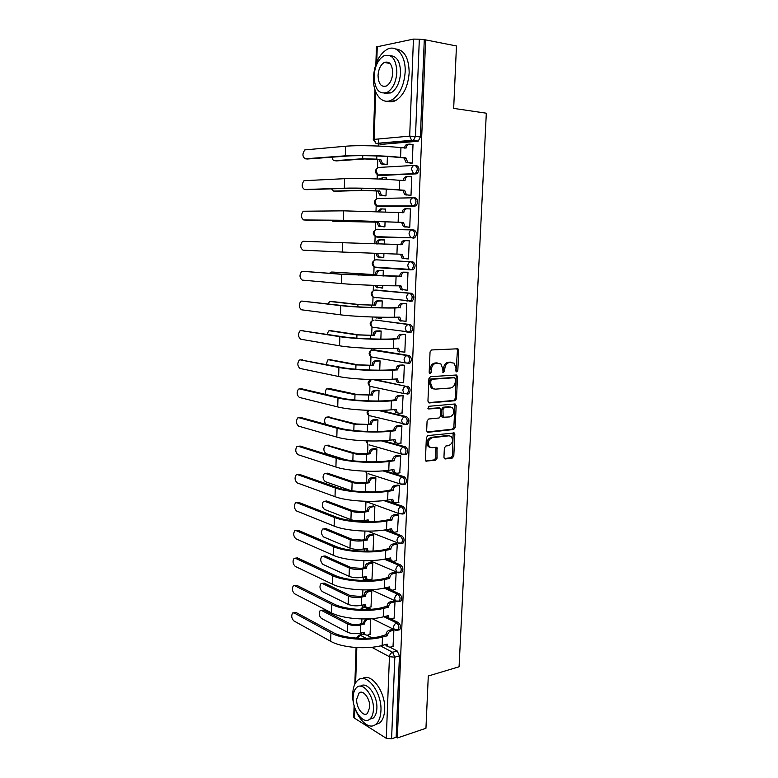 <?xml version="1.0" encoding="UTF-8"?>
<svg xmlns="http://www.w3.org/2000/svg" width="778" height="778" viewBox="0 0 778 778"><rect width="100%" height="100%" fill="white"/><g stroke="black" fill="none" stroke-linecap="round" stroke-linejoin="round"><path stroke-width="1.17" d="M456.774 371.933L457.814 370.561L458.757 350.625L457.435 348.807L431.605 349.954L430.049 351.948L429.174 372.341L430.146 373.615L431.226 372.215L431.343 369.589C431.79 365.854 433.424 363.725 436.264 363.2L440.912 363.939L442.77 368.898L443.052 372.584L444.656 371.378L444.783 368.782C445.22 365.086 446.835 362.986 449.616 362.47L454.128 363.161L455.976 368.111L455.85 370.688L456.774 371.933M456.015 371.476L457.454 350.421L456.832 348.826M429.378 373.177L430.059 369.356L431.343 369.589M442.838 372.322L443.489 368.558L444.783 368.782M364.96 606.5L363.676 606.908M367.07 579.24L364.726 579.289M367.663 551.223L366.477 551.223M408.693 363.414L409.928 363.132C412.048 360.039 411.747 357.501 409.004 355.517L374.101 349.828M409.928 332.507L411.105 332.235C413.312 329.065 413.03 326.507 410.239 324.543L375.307 320.079M409.821 301.349L412.291 301.057C414.586 297.818 414.314 295.232 411.494 293.306L376.533 290.077M389.049 62.668L388.611 63.203M443.946 457.308L444.423 458.689L445.269 458.962L452.329 458.038L453.807 456.025L454.819 434.406L454.323 432.986L427.91 435.573L426.373 437.615L425.43 459.72L425.906 461.101L435.563 460.236L437.071 458.203L437.003 447.447L431.809 447.69L429.475 446.912C427.248 442.789 428.172 439.716 432.247 437.703L449.091 435.787L451.279 436.507C453.506 440.552 452.621 443.596 448.634 445.648L445.862 445.989L444.364 448.002L443.946 457.308M425.624 39.892L456.462 45.97L453.671 108.395L486.318 113.199L459.078 666.775L428.289 675.994L425.955 728.266L397.344 737.982L425.624 39.892L419.332 39.182L415.491 136.267L413.439 140.487L412.69 140.721L375.959 143.385M455.004 400.728L456.491 398.754L457.522 376.776L456.209 375.006L430.448 376.688L428.902 378.701L427.939 401.176L429.32 402.946L455.004 400.728L453.73 400.466L455.208 398.492L456.239 376.542L455.684 375.035M456.171 405.708L455.14 427.511L453.662 429.505L428.056 432.286L427.19 432.004L426.675 430.565L427.083 421.044L428.62 419.011L439.152 417.981L440.659 415.967L440.416 408.226L428.62 408.946L428.036 408.751L428.736 406.301L454.858 403.986L456.171 405.708L454.887 405.435L453.866 427.2L455.14 427.511M367.012 635.256L371.991 637.853M385.081 644.68L385.878 645.098M389.982 647.228L397.198 650.991L392.589 652.256L394.825 657.157L391.597 738.799L386.277 738.312L354.437 718.123L353.718 717.131L354.116 705.529M378.497 138.98L378.332 143.677M378.322 143.92L378.244 146.04M377.787 159.509L377.486 167.97M377.262 174.661L377.106 178.95M376.698 190.931L376.416 199.032M376.182 205.664L375.978 211.567M375.618 222.09L375.346 229.821M375.122 236.395L374.86 243.903M374.539 253.375L374.296 260.348M374.062 266.883L373.8 274.605M373.43 285.332L373.246 290.622M373.022 297.108L372.75 305.054M372.331 317.006L372.205 320.633M371.981 327.091L371.699 335.24M371.242 348.398L371.174 350.382M370.95 356.82L370.668 365.174M369.939 386.296L369.638 394.854M370.046 415.812L368.898 415.53L368.616 424.292M367.916 444.578L367.605 453.477M366.924 473.355L366.603 482.428M365.932 501.907L365.611 511.136M365.29 520.365L365.252 521.649M364.921 531.092L364.629 539.601M364.308 548.85L364.23 551.194M363.9 560.627L363.657 567.843M363.336 577.101L363.238 579.688M362.888 589.909L362.684 595.851M362.363 605.119L362.285 607.307M361.887 618.948L361.721 623.635M361.4 632.913L361.342 634.634M397.344 737.982L396.158 737.243L391.597 738.799M417.572 141.295L381.901 144.319L376.017 143.405L411.591 140.322L418.321 141.061L411.591 140.322L409.685 136.121L413.449 39.104L419.332 39.182M375.852 64.38L376.435 46.923L413.449 39.104M385.295 164.596L387.123 164.605L387.415 156.504M410.346 163.098L412.282 163.108L413.011 144.387L412.35 144.436M409.082 195.249L411.008 195.327L411.737 176.771L410.833 176.81M386.588 179.407L386.647 177.87L385.752 177.909M384.186 195.803L385.995 195.881L386.238 189.18M407.837 227.127L409.753 227.264L410.473 208.874L408.897 208.883M385.421 211.966L385.528 209.029L383.972 209.039M383.077 226.748L384.886 226.875L385.071 221.574M409.228 240.694L407.312 240.626L409.218 240.703L408.508 258.918L406.602 258.821L408.508 258.87M384.42 239.916L382.611 239.857L384.41 239.925L384.264 244.243M381.988 257.469L383.778 257.567M381.979 257.518L383.778 257.615L383.924 253.706M405.999 290.184L407.273 290.301L407.983 272.232L406.077 272.203M383.116 276.151L383.311 270.54L381.521 270.52M381.434 287.977L382.688 288.093L382.776 285.604M405.25 321.304L406.048 321.402L406.748 303.488L404.861 303.41M381.979 307.767L382.222 300.911L380.442 300.823M403.763 300.58L405.756 300.571M380.821 318.212L381.599 318.309L381.638 317.229M404.239 352.142L404.832 352.24L405.533 334.482L403.646 334.336M380.85 339.111L381.142 331.02L379.363 330.883M403.14 382.718L403.626 382.815L404.327 365.213L402.45 364.999M379.732 370.182L380.072 360.875L378.303 360.681M402.022 413.021L403.121 395.671L401.263 395.399M378.633 400.981L379.012 390.478L377.252 390.235M400.884 443.071L401.934 425.867L400.077 425.547M377.534 431.508L377.952 419.848L376.202 419.536M399.746 472.868L400.758 455.811L398.91 455.431M376.445 461.782L376.912 448.964L375.171 448.605M398.608 502.403L399.591 485.501L397.752 485.054M375.366 491.784L375.871 477.838L374.14 477.429M397.48 531.695L398.433 514.929L396.605 514.443M374.306 521.542L374.84 506.478L373.119 506.011M396.352 560.734L397.276 544.123L395.467 543.569M373.022 551.048L373.819 534.885L372.108 534.369M395.234 589.53L396.138 573.065L394.339 572.462M371.981 579.095L372.808 563.058L371.106 562.484M394.125 618.092L395.01 601.764L393.221 601.112M370.999 606.908L371.806 590.998L370.114 590.385M393.016 646.411L393.892 630.219L392.102 629.519M367.712 607.657L371.067 609.291M385.509 616.312L387.201 617.139M390.809 618.889L398.336 622.556L396.692 622.974C399.085 625.211 399.522 627.613 398.025 630.17L396.819 630.443M368.257 579.775L369.686 580.417M385.82 587.711L390.274 589.724M391.46 590.259L399.474 593.886L397.83 594.266C400.252 596.473 400.689 598.885 399.133 601.501L397.859 601.764M385.995 558.867L400.631 564.964L398.988 565.314C401.438 567.502 401.866 569.924 400.242 572.589L398.9 572.832M385.956 529.76L401.798 535.809L400.145 536.12C402.644 538.269 403.043 540.71 401.36 543.433L399.95 543.657M385.616 500.38L402.975 506.4L401.312 506.673C403.85 508.802 404.239 511.253 402.489 514.025L399.007 513.587L398.142 510.961C398.414 508.627 399.474 507.198 401.312 506.673L383.846 500.604M384.799 470.719L404.161 476.739C406.729 478.84 407.108 481.3 405.289 484.13L403.811 484.354M383.243 440.737L405.357 446.825C407.973 448.896 408.333 451.376 406.437 454.274L404.871 454.469M367.741 410.317C366.584 412.359 366.963 414.091 368.898 415.53L405.921 424.321L404.579 424.574L402.732 423.942L401.672 420.995C401.954 418.613 403.023 417.222 404.881 416.804C407.536 418.856 407.886 421.355 405.921 424.321L407.594 424.146C409.559 421.19 409.218 418.69 406.563 416.648L404.881 416.804L378.312 410.444M380.442 410.405L406.563 416.648M375.278 379.615L406.097 386.335C408.79 388.348 409.121 390.877 407.079 393.901L403.996 393.551L402.868 390.488C403.15 388.086 404.229 386.705 406.097 386.335L372.886 379.576M375.949 259.803L411.047 261.748C413.915 263.654 414.159 266.271 411.776 269.587L409.238 269.334L407.769 265.745C408.061 263.275 409.15 261.943 411.047 261.748L376.173 259.794C374.306 259.988 373.236 261.262 372.973 263.625L374.432 267.068L375.9 267.583L374.85 267.097M413.692 238.175L410.589 237.591L409.024 233.867C409.316 231.387 410.414 230.064 412.311 229.909L414.022 229.996C416.94 231.863 417.164 234.499 414.684 237.903L375.881 236.638M413.886 197.806L415.306 197.913C418.272 199.761 418.467 202.426 415.89 205.907L379.722 206.491L376.931 205.927M416.6 165.549C419.614 167.367 419.78 170.061 417.096 173.62L380.812 175.536L378.001 174.972M408.012 301.018L406.32 300.843M413.04 173.786L413.06 173.299M387.765 146.546L387.123 146.497M370.017 634.488L370.814 618.724L367.605 619.502C365.816 620.154 364.785 621.573 364.532 623.771L360.661 624.997C355.74 625.94 351.364 625.6 347.533 623.956L321.625 610.487L320.147 610.574C318.591 613.297 319.009 615.904 321.402 618.403L347.27 632.125C351.092 633.788 355.468 634.138 360.379 633.166L364.23 632.193L364.882 634.615L367.051 635.247L370.25 634.43M398.54 630.034L399.659 629.752C401.166 627.194 400.719 624.792 398.336 622.556M399.581 601.394L400.777 601.112C402.333 598.506 401.905 596.094 399.474 593.886M400.631 572.501L401.895 572.229C403.51 569.574 403.092 567.152 400.631 564.964M401.681 543.365L403.023 543.112C404.706 540.399 404.297 537.958 401.798 535.809M402.741 513.986L404.152 513.752C405.902 510.971 405.513 508.53 402.975 506.4M406.252 424.409L407.594 424.146M407.468 394.038L408.761 393.775C410.803 390.751 410.473 388.232 407.779 386.209M375.764 297.507L376.523 297.789M410.881 269.869L413.478 269.616C415.87 266.3 415.627 263.693 412.748 261.787M376.62 267.214L377.573 267.613M359.708 635.043L363.608 633.953M396.158 737.243L399.445 655.873L397.198 650.991M424.273 40.155L420.373 136.86L418.321 141.061M381.346 144.261L381.901 144.319M443.489 368.558C443.937 364.872 445.551 362.772 448.322 362.247L450.452 362.13M430.059 369.356C430.506 365.631 432.15 363.511 434.98 362.986L437.148 362.869M428.454 402.634L453.73 400.466M455.47 378.974L454.546 377.729L431.936 379.256L430.856 380.656L430.74 383.428L432.519 388.271L435.126 389.165L450.559 387.998C453.311 387.425 454.906 385.324 455.344 381.677L455.47 378.974M453.613 377.554L454.546 377.729M433.56 388.912L431.245 388.018L429.466 383.175L429.582 380.413L430.662 379.012L453.263 377.495M427.122 431.936L452.388 429.193L453.866 427.2M438.957 407.808L427.91 408.615M449.888 416.92C453.944 414.888 454.799 411.805 452.465 407.682L450.355 406.972L444.452 407.516L442.945 409.51L443.178 417.232L449.888 416.92M442.983 417.183L441.904 416.94L441.389 415.481L441.671 409.228L443.168 407.234L449.071 406.7M454.887 405.435L454.41 404.025M430.108 447.369L428.211 446.582C425.994 442.449 426.918 439.385 430.983 437.372L447.817 435.476M425.809 461.004L434.309 459.886L435.816 457.853L435.826 447.204M444.316 458.573L451.065 457.688L452.533 455.684L453.136 432.762M332.118 157.175C332.391 159.441 333.188 160.608 334.521 160.686L336.077 160.842M387.201 146.507L383.418 146.283M386.053 164.673L381.016 163.886L379.197 159.957L380.782 159.548L376.717 159.14L362.665 158.751L334.521 160.686M380.782 159.548L382.591 163.788L387.123 164.528M336.543 160.89L364.717 158.955L379.207 159.646M413.011 144.513L409.588 144.124C407.662 144.154 406.563 145.428 406.272 147.946L400.942 147.674C384.76 145.807 357.54 145.107 345.578 146.235L304.83 149.901C302.195 153.762 302.341 156.718 305.248 158.8L306.892 158.955M411.115 163.176L406.019 162.359L404.2 158.304L405.883 157.876L400.573 157.331C384.42 155.59 357.228 154.861 345.286 155.833L305.248 158.8M307.339 159.004L347.426 156.047C358.59 155.153 383.846 155.824 398.9 157.438L404.21 157.992M406.272 147.946L404.599 148.083C404.881 145.564 405.98 144.29 407.896 144.261L408.664 144.202M405.883 157.876L407.701 162.262L408.858 162.68L407.186 162.777M412.282 163.02L408.858 162.68M331.496 188.85L333.645 191.087L335.367 191.213M386.637 177.987L383.272 177.695L380.714 179.105M385.343 195.891L379.81 195.132L378.098 191.349L379.683 190.999L361.634 190.26L333.645 191.087M379.683 190.999L381.376 195.093L386.005 195.793M335.668 191.242L363.686 190.416L378.108 191.048M379.226 179.037L382.64 177.724M331.253 220.271L334.676 221.331M385.518 209.136L382.163 208.922L379.061 211.694M384.886 226.836L378.614 226.116L377.019 222.469L378.594 222.187L332.78 221.234M378.594 222.187L380.179 226.135L384.886 226.787M334.793 221.341L377.029 222.168M377.515 211.635L380.598 208.932L381.823 208.922M411.737 176.888L408.324 176.587C406.408 176.664 405.309 177.958 405.017 180.457L399.707 180.311C383.593 178.882 356.499 178.084 344.596 178.677L304.004 180.7C301.456 184.464 301.621 187.401 304.499 189.511L306.289 189.638M403.344 180.622L403.344 180.525C403.636 178.026 404.735 176.742 406.651 176.664L407.691 176.616M410.269 195.346L404.667 194.558L402.955 190.649L404.638 190.299L399.347 189.881C383.243 188.577 356.188 187.751 344.314 188.198L304.499 189.511M306.581 189.667L346.443 188.354C357.54 187.945 382.679 188.714 397.684 189.929L402.975 190.347M404.638 190.299L406.34 194.519L407.604 194.977L405.941 195.015M411.008 195.239L407.604 194.977M410.473 208.981L407.069 208.767C405.163 208.893 404.064 210.196 403.782 212.676L343.633 210.838L303.187 211.237C300.726 214.913 300.911 217.821 303.741 219.96L305.705 220.057M402.109 212.88L402.119 212.676C402.401 210.196 403.5 208.903 405.406 208.776L406.729 208.767M409.753 227.225L403.335 226.476L401.73 222.722L403.403 222.43L343.351 220.271L303.741 219.96M305.822 220.067L345.471 220.388L401.749 222.411M403.403 222.43L404.998 226.495L406.359 226.991L404.706 226.972M409.753 227.166L406.359 226.991M373.45 77.46C372.633 93.584 382.086 105.477 391.849 99.876C399.629 94.897 404.064 85.648 405.153 72.14C406.048 55.763 396.459 44.093 387.016 49.393C378.964 54.499 374.432 63.854 373.45 77.46M387.483 101.208C390.167 102.2 392.948 101.957 395.827 100.469C403.626 95.5 408.071 86.28 409.17 72.821C408.907 57.825 404.336 49.86 395.467 48.926M390.245 55.715C396.887 56.016 400.33 61.754 400.563 72.908C399.795 82.643 396.595 89.314 390.964 92.913L384.556 93.253M374.072 76.137C374.695 89.382 379.09 94.79 387.279 92.349C392.9 88.741 396.09 82.05 396.858 72.286C396.226 58.992 391.869 53.536 383.797 55.899C378.03 59.585 374.792 66.325 374.072 76.137M392.715 72.986C392.306 64.428 389.496 60.908 384.283 62.444C380.588 64.807 378.507 69.154 378.04 75.466C378.439 84.014 381.269 87.496 386.53 85.94C390.167 83.596 392.229 79.278 392.715 72.986M352.726 693.811C351.53 711.802 367.051 732.633 376.017 724.124C378.983 721.469 380.627 717.053 380.938 710.868C382.154 692.294 366.312 672.007 357.773 680.303C354.69 682.996 353.008 687.489 352.726 693.811M375.2 724.736L379.732 722.918C382.718 720.272 384.361 715.857 384.672 709.692C385.82 692.012 371.213 672.143 362.402 678.581M360.486 686.186C366.769 680.828 377.719 695.376 376.873 708.398C376.649 712.872 375.463 716.061 373.314 717.977L369.618 719.271M353.144 697.146C352.288 710.188 363.482 725.174 369.871 719.067C372.02 717.151 373.207 713.961 373.421 709.478C374.286 696.135 362.927 681.431 356.752 687.421C354.554 689.357 353.348 692.595 353.144 697.146M369.745 707.241C370.299 698.673 362.995 689.162 358.998 693.042L356.674 699.286C356.12 707.727 363.355 717.355 367.449 713.436L369.745 707.241M376.27 243.952L376.28 243.66C376.552 241.268 377.631 239.994 379.508 239.828L381.064 239.877C379.187 240.042 378.108 241.326 377.836 243.718L377.826 244.01M384.41 240.013L381.064 239.877M377.495 253.482L378.993 256.915L383.787 257.508M380.316 257.421L377.447 256.828L375.939 253.424M333.159 272.096L376.746 274.741L331.331 272.067L329.502 273.243M375.2 274.624L375.21 274.333C375.482 271.96 376.552 270.676 378.429 270.472L379.975 270.579C378.108 270.783 377.029 272.076 376.766 274.449L376.746 274.741M383.311 270.627L379.975 270.579M376.571 285.438L377.826 287.432L382.688 287.986M377.816 287.831L376.28 287.286L375.054 285.38M383.311 270.55L378.429 270.472M332.128 301.533L359.942 304.636L375.686 305.209L357.919 304.655L330.485 301.543L329.483 301.786L328.121 303.897M374.15 305.044L374.16 304.752C374.422 302.389 375.492 301.096 377.359 300.843L378.896 301.008C377.029 301.261 375.969 302.564 375.696 304.918L375.686 305.209M382.222 300.989L378.896 301.008M376.124 317.113L378.283 318.26L381.599 318.192M376.746 318.066L374.714 317.074M406.758 300.668L404.755 300.687M381.424 300.823L377.359 300.843M303.216 241.277L302.379 241.52C299.997 245.109 300.201 247.988 303.002 250.156L342.388 252.062L342.67 242.717L303.216 241.277M400.884 244.856L400.903 244.545C401.185 242.084 402.275 240.772 404.171 240.606L405.834 240.655C403.928 240.83 402.839 242.143 402.547 244.613L342.67 242.717M404.998 258.714L402.022 258.111L400.534 254.231M409.218 240.791L405.834 240.655M408.508 258.811L403.665 258.199L402.177 254.28L342.388 252.062M302.477 271.298L301.582 271.541C299.277 275.052 299.511 277.902 302.263 280.099L341.435 283.581L341.717 274.313L302.477 271.298L343.827 274.342L399.688 276.141C399.98 273.7 401.059 272.368 402.955 272.154L407.983 272.232M399.678 276.443L341.717 274.313M407.973 272.319L404.599 272.271C402.703 272.485 401.613 273.817 401.331 276.258L401.322 276.569M402.265 290.029L400.719 289.484L399.318 285.837M407.273 290.184L402.362 289.63L400.962 285.847L395.73 285.818C379.79 285.759 353.115 284.651 341.435 283.581M301.747 301.067L300.785 301.31C298.567 304.743 298.81 307.573 301.533 309.8L340.501 314.818L340.774 305.637L301.747 301.067L342.874 305.618C353.737 306.94 378.448 308.02 393.26 307.816L398.492 307.456C398.774 305.034 399.863 303.692 401.749 303.43L405.863 303.401M398.482 307.757L394.893 308C378.993 308.224 352.405 307.057 340.774 305.637M406.748 303.576L403.383 303.605C401.497 303.867 400.407 305.209 400.125 307.641L400.116 307.942M401.059 321.158L399.435 320.575L398.122 317.171M406.048 321.285L401.069 320.779L399.766 317.142L394.543 317.229C378.662 317.58 352.103 316.383 340.501 314.818M331.117 330.738L358.95 334.851L374.626 335.425L356.937 334.91L329.648 330.776L328.588 331.02L327.071 334.297M373.1 335.201L373.109 334.91C373.372 332.566 374.432 331.253 376.289 330.971L377.826 331.185C375.969 331.477 374.908 332.789 374.636 335.133L374.626 335.425M381.142 331.088L377.826 331.185M380.053 330.864L376.289 330.971M301.018 330.592L300.007 330.825C297.857 334.19 298.13 336.991 300.804 339.247L339.568 345.792L339.84 336.689L301.018 330.592L341.931 336.621C352.735 338.391 377.33 339.548 392.093 338.975L397.305 338.498C397.587 336.086 398.667 334.735 400.544 334.433L404.346 334.316M302.574 330.553L303.07 330.533M397.295 338.8L393.717 339.218C377.875 339.84 351.403 338.586 339.84 336.689M405.533 334.559L402.177 334.666C400.291 334.968 399.211 336.329 398.929 338.741L398.92 339.043M399.873 352.006L398.171 351.403L396.936 348.223M404.842 352.123L399.785 351.666L398.569 348.155L393.367 348.379C377.544 349.108 351.111 347.834 339.568 345.792M330.125 359.708L357.968 364.804L373.576 365.378L355.954 364.911L328.812 359.776L327.703 360.01L326.264 364.464M372.059 365.096L372.069 364.814C372.331 362.49 373.391 361.157 375.239 360.836L376.766 361.109C374.918 361.439 373.858 362.762 373.586 365.096L373.576 365.378M380.072 360.943L376.766 361.109M378.837 360.652L375.239 360.836M300.298 359.874L299.229 360.107C297.157 363.384 297.439 366.175 300.084 368.461L338.644 376.494L338.916 367.469L300.298 359.874L340.997 367.352C351.744 369.56 376.221 370.805 390.935 369.871L396.128 369.278C396.41 366.876 397.49 365.514 399.357 365.174L402.994 364.97M301.689 359.806L302.341 359.776M396.119 369.569L397.733 369.871L392.55 370.172C376.756 371.184 350.411 369.842 338.916 367.469M404.317 365.281L400.971 365.466C399.104 365.806 398.025 367.177 397.743 369.569L397.733 369.871M398.686 382.591L396.916 381.969L395.759 379.012M403.636 382.688L398.531 382.299L397.383 378.905L392.2 379.246C376.435 380.374 350.119 379.003 338.644 376.494M329.133 388.455L356.995 394.514L372.536 395.088L354.992 394.66L326.828 388.767C325.496 389.973 325.126 391.869 325.71 394.446M371.028 394.747L371.038 394.465C371.3 392.151 372.351 390.819 374.199 390.459L375.716 390.78C373.868 391.149 372.818 392.491 372.545 394.806L372.536 395.088M379.003 390.546L375.716 390.78M377.7 390.196L374.199 390.459M299.579 388.912L298.47 389.136C296.467 392.345 296.768 395.117 299.374 397.432L337.72 406.923L337.992 397.976L299.579 388.912L301.611 388.776L340.074 397.821C350.752 400.466 375.122 401.788 389.788 400.495L394.961 399.785C395.243 397.402 396.313 396.021 398.18 395.642L401.72 395.37M300.814 388.825L301.611 388.776M394.952 400.077L396.556 400.427L391.392 400.855C375.657 402.245 349.429 400.816 337.992 397.976M403.121 395.73L399.785 395.992C397.918 396.372 396.848 397.752 396.566 400.135L396.556 400.427M397.509 412.914L395.681 412.282L394.602 409.539M402.44 412.982L399.114 413.293L397.286 412.661L396.216 409.393L391.052 409.85C375.327 411.348 349.137 409.899 337.72 406.923M328.16 416.979L356.023 423.971L371.505 424.545L354.029 424.166L327.168 417.066L325.963 417.29C324.338 419.099 324.212 421.433 325.554 424.302M369.997 424.156L370.007 423.874C370.27 421.579 371.32 420.227 373.168 419.828L374.675 420.208C372.837 420.616 371.777 421.958 371.514 424.263L371.505 424.545M377.952 419.896L374.675 420.208M376.591 419.498L373.168 419.828M298.869 417.718L297.711 417.932C295.776 421.073 296.097 423.816 298.664 426.159L336.816 437.1L337.078 428.231L298.869 417.718L300.901 417.533L339.15 428.026C349.779 431.09 374.033 432.49 388.65 430.856L393.814 430.03C394.086 427.667 395.156 426.276 397.013 425.858L400.485 425.508M299.958 417.621L300.901 417.533M393.794 430.322L395.389 430.73L390.245 431.275C374.558 433.035 348.456 431.527 337.078 428.231M401.934 425.926L398.608 426.256C396.751 426.684 395.681 428.075 395.409 430.438L395.389 430.73M396.303 442.983L394.456 442.332L393.444 439.794M401.263 443.032L397.947 443.411L396.051 442.77L395.049 439.619L389.904 440.192C374.237 442.069 348.165 440.533 336.816 437.1M327.198 445.279L355.069 453.185L365.047 453.788L368.986 453.311L370.484 453.759L366.545 454.226C361.517 454.683 357.034 454.41 353.076 453.418L326.361 445.366L325.107 445.57C323.181 448.634 323.522 451.328 326.118 453.671L345.374 459.681M368.986 453.311L368.996 453.029C369.258 450.754 370.309 449.392 372.137 448.955L373.635 449.392C371.806 449.83 370.756 451.191 370.493 453.477L370.484 453.759M376.902 449.003L373.635 449.392M375.521 448.566L372.137 448.955M298.169 446.28L296.963 446.484C295.095 449.558 295.426 452.29 297.964 454.663L335.911 467.024L336.174 458.223L298.169 446.28L300.191 446.066L338.245 457.979C348.807 461.461 372.954 462.939 387.522 460.955L392.666 460.012C392.939 457.668 393.999 456.268 395.856 455.811L399.27 455.383M299.112 446.183L300.191 446.066M392.657 460.304L394.242 460.771L389.107 461.432C373.479 463.562 347.484 461.967 336.174 458.223M400.758 455.85L397.441 456.268C395.594 456.725 394.524 458.135 394.251 460.488L394.242 460.771M395.039 472.8L393.25 472.129L392.306 469.795M400.087 472.82L396.78 473.277L394.835 472.625L393.901 469.581L388.767 470.272C373.158 472.509 347.202 470.894 335.911 467.024M326.254 473.345L327.509 473.189L354.116 482.156L364.055 482.788L367.975 482.234L369.472 482.72L365.543 483.284C360.535 483.819 356.061 483.537 352.133 482.438L325.554 473.442L324.261 473.637C322.403 476.632 322.753 479.306 325.321 481.679L351.141 490.694M367.975 482.234L367.984 481.952C368.247 479.686 369.297 478.314 371.116 477.848L372.613 478.324C370.785 478.801 369.745 480.182 369.482 482.448L369.472 482.72M375.871 477.877L372.613 478.324M368.597 491.307L365.106 491.822M374.461 477.381L371.116 477.848M297.468 474.619L296.224 474.804C294.415 477.818 294.765 480.532 297.264 482.934L335.017 496.685L335.279 487.962L297.468 474.619L299.481 474.366L337.341 487.67C347.844 491.56 371.884 493.116 386.403 490.801L391.529 489.751C391.801 487.417 392.861 486.007 394.709 485.501L398.083 485.015M298.275 474.522L299.481 474.366M391.519 490.033L393.094 490.558L387.979 491.326C372.399 493.826 346.531 492.153 335.279 487.962M399.591 485.53L396.284 486.017C394.436 486.522 393.376 487.932 393.104 490.266L393.094 490.558M393.785 502.364L392.063 501.684L391.178 499.534M398.92 502.355L395.632 502.88L393.639 502.228L392.754 499.291L387.648 500.089C372.088 502.695 346.249 501.003 335.017 496.685M324.708 501.275L326.702 500.993L353.173 510.893L363.073 511.545L366.983 510.913L368.461 511.457L364.551 512.089C359.562 512.721 355.108 512.42 351.199 511.204L324.757 501.285L323.415 501.46C321.625 504.397 321.995 507.061 324.523 509.454L350.927 519.646C354.826 520.89 359.271 521.192 364.26 520.54L368.169 519.879L368.393 521.688M366.983 510.913L366.992 510.631C367.255 508.384 368.286 507.003 370.114 506.497L371.592 507.032C369.774 507.538 368.733 508.929 368.471 511.175L368.461 511.457M374.84 506.507L371.592 507.032M367.197 521.678L366.691 520.132M373.421 505.963L370.114 506.497M296.778 502.724L295.484 502.899C293.744 505.846 294.113 508.54 296.574 510.971L334.132 526.093L334.394 517.448L296.778 502.724L298.781 502.432L336.446 517.117C346.891 521.406 370.824 523.03 385.295 520.385L390.4 519.227C390.673 516.913 391.723 515.493 393.571 514.948L396.906 514.384M296.729 502.714L298.781 502.432M390.391 519.51L391.956 520.083L386.861 520.968C371.339 523.818 345.578 522.067 334.394 517.448M398.424 514.958L395.136 515.522C393.298 516.057 392.238 517.487 391.966 519.801L391.956 520.083M392.55 531.675L390.887 530.985L390.06 529.03M397.772 531.637L394.495 532.24L392.452 531.578L391.626 528.748L386.53 529.662C371.028 532.619 345.306 530.839 334.132 526.093M323.823 528.865L325.904 528.583L352.24 539.387L362.101 540.068L365.991 539.358L367.469 539.951L363.569 540.671C358.59 541.371 354.165 541.07 350.275 539.747L323.959 528.914L322.588 529.069C320.857 531.948 321.236 534.603 323.736 537.015L350.003 548.111C353.883 549.472 358.308 549.783 363.277 549.044L367.167 548.305L368.208 551.213M365.991 539.358L366 539.086C366.263 536.849 367.294 535.459 369.112 534.904L370.581 535.497C368.772 536.042 367.731 537.433 367.479 539.679L367.469 539.951M373.819 534.904L370.581 535.497M368.033 551.057L366.477 550.367L365.718 548.587M372.39 534.321L369.112 534.904M296.087 530.615L294.765 530.761C293.082 533.65 293.452 536.334 295.893 538.794L333.256 555.259L333.509 546.681L296.087 530.615L298.091 530.275L335.551 546.312C345.947 550.999 369.774 552.691 384.196 549.725L389.282 548.461C389.554 546.156 390.605 544.726 392.443 544.153L395.749 543.521M295.951 530.557L298.091 530.275M389.272 548.743L390.828 549.365L385.752 550.357C370.279 553.557 344.635 551.728 333.509 546.681M397.276 544.143L393.999 544.765C392.17 545.349 391.11 546.788 390.838 549.083L390.828 549.365M391.324 560.744L389.72 560.043L388.961 558.264M396.624 560.675L393.357 561.346L391.276 560.695L390.498 557.952L385.421 558.974C369.968 562.28 344.362 560.432 333.256 555.259M322.938 556.231L325.107 555.959L351.316 567.648L361.128 568.358L365.008 567.57L366.477 568.212L362.587 569.01C357.637 569.797 353.222 569.477 349.351 568.047L323.181 556.319L321.771 556.455C320.098 559.275 320.487 561.91 322.948 564.361L349.079 576.342C352.949 577.811 357.355 578.132 362.305 577.315L366.185 576.498L366.915 579.085L369.015 579.727L372.234 579.036M365.008 567.57L365.018 567.298C365.281 565.071 366.312 563.671 368.12 563.087L369.589 563.729C367.78 564.313 366.739 565.713 366.487 567.94L366.477 568.212M372.808 563.077L369.589 563.729M366.953 579.124L365.456 578.424L364.746 576.799M371.369 562.436L368.12 563.087M295.407 558.273L294.045 558.4C292.421 561.23 292.81 563.894 295.212 566.384L332.381 584.181L332.644 575.671L295.407 558.273L297.4 557.894L334.676 575.253C345.014 580.339 368.733 582.1 383.107 578.813L388.173 577.441C388.446 575.156 389.496 573.717 391.324 573.104L394.602 572.404M295.183 558.186L297.4 557.894M388.164 577.723L389.71 578.404L384.653 579.503C369.229 583.043 343.711 581.137 332.644 575.671M396.138 573.075L392.871 573.775C391.042 574.388 389.992 575.837 389.729 578.122L389.71 578.404M332.381 584.181C343.429 589.763 368.928 591.688 384.332 588.042L389.389 586.913L390.118 589.568L388.562 588.868L387.862 587.254M388.562 588.868L392.238 590.21L395.496 589.471M322.073 583.393L324.329 583.111L350.392 595.676L360.165 596.415L364.036 595.549L365.495 596.24L361.624 597.115C356.684 597.981 352.288 597.65 348.437 596.113L322.403 583.51L320.954 583.626C319.34 586.398 319.748 589.014 322.17 591.494L348.165 604.35C352.016 605.916 356.402 606.247 361.342 605.362L365.203 604.457L365.893 606.957L368.033 607.599L371.242 606.85M364.036 595.549L364.046 595.277C364.299 593.069 365.329 591.659 367.128 591.047L368.597 591.727C366.788 592.34 365.757 593.76 365.504 595.967L365.495 596.24M371.806 591.008L368.597 591.727M364.435 606.247L365.893 606.957L364.435 606.247L363.783 604.788M370.357 590.327L367.128 591.047M294.736 585.708L293.335 585.815C291.769 588.596 292.168 591.241 294.531 593.76L331.516 612.85L331.768 604.418L294.736 585.708L296.719 585.299L333.801 603.961C344.08 609.427 367.702 611.265 382.017 607.657L387.074 606.188C387.347 603.923 388.387 602.464 390.206 601.812L393.474 601.044M294.415 585.591L296.719 585.299M387.065 606.461L388.611 607.19L383.564 608.396C368.198 612.276 342.777 610.302 331.768 604.418M395.01 601.773L391.752 602.532C389.934 603.183 388.883 604.642 388.621 606.918L388.611 607.19M388.932 618.16L387.425 617.45L386.783 616.001M394.368 618.033L391.12 618.831L388.971 618.199L388.28 615.641L383.243 616.866C367.887 620.854 342.505 618.85 331.516 612.85M321.207 610.331L323.541 610.049L349.478 623.479C352.327 624.695 355.565 624.948 359.212 624.248L363.073 623.304L365.641 618.948M363.073 623.304L364.522 624.044M364.843 634.566L363.433 633.856L362.84 632.553M294.065 612.928L292.635 613.006C291.118 615.738 291.526 618.374 293.86 620.912L330.66 641.296L330.913 632.932L294.065 612.928L296.039 612.481L332.935 632.436C343.166 638.271 366.671 640.177 380.948 636.268L385.985 634.692C386.248 632.436 387.298 630.968 389.107 630.287L392.355 629.46M293.666 612.772L296.039 612.481M385.976 634.965L387.512 635.743L382.475 637.046C367.167 641.266 341.863 639.215 330.913 632.932M393.892 630.219L390.644 631.055C388.825 631.736 387.784 633.214 387.522 635.47L387.512 635.743M387.765 646.508L386.296 645.789L385.713 644.505M393.26 646.353L390.021 647.218L387.833 646.596L387.191 644.116L382.163 645.448C366.866 649.766 341.591 647.695 330.66 641.296M456.53 370.338L457.814 370.561M429.942 371.981L431.226 372.215M443.372 371.155L444.656 371.378M360.428 609.485L362.645 607.151L364.065 607.044L368.947 609.427M365.407 606.723L364.065 607.044L361.4 609.514M362.198 580.466L365.028 579.386L367.449 580.485M366.652 579.046L363.229 580.485M370.95 386.53L369.978 386.326C367.245 383.69 367.547 381.453 370.882 379.625L371.048 379.538M371.884 357.024L371.067 356.878C368.237 354.214 368.529 351.957 371.962 350.11L407.322 355.595C410.055 357.588 410.366 360.126 408.236 363.229L405.28 362.898L404.083 359.708C404.365 357.296 405.445 355.925 407.322 355.595L409.004 355.517M374.695 349.799L373.032 349.876C371.184 350.178 370.134 351.491 369.861 353.815L371.067 356.878L405.28 362.898L409.928 363.132M375.735 320.069L408.547 324.582C411.329 326.546 411.62 329.113 409.413 332.284L406.583 331.973L405.299 328.656C405.581 326.235 406.67 324.873 408.547 324.582L410.239 324.543M374.481 290.155L409.792 293.306C412.622 295.241 412.885 297.828 410.589 301.067L407.905 300.785L406.534 297.342C406.816 294.891 407.905 293.549 409.792 293.306L411.494 293.306M376.785 290.077L375.113 290.077C373.255 290.301 372.195 291.594 371.923 293.938L373.294 297.254L374.85 297.799L373.839 297.313M364.114 634.216L360.175 635.208L366.02 638.281M380.461 645.876L392.589 652.256C390.76 652.966 389.72 654.454 389.447 656.72L371.777 647.296M356.83 647.588L355.634 682.744M354.787 707.824L354.437 718.123M386.277 738.312L389.447 656.72L394.825 657.157L399.445 655.873M375.725 91.901L374.111 139.388L409.685 136.121L420.373 136.86M377.272 46.515L376.746 62.016M383.875 616.711L396.692 622.974C394.874 623.645 393.833 625.123 393.561 627.389L394.242 629.665L399.659 629.752M384.186 588.08L397.83 594.266C396.012 594.907 394.961 596.366 394.689 598.652L395.409 601.005L400.777 601.112M384.332 559.188L398.988 565.314C397.15 565.917 396.099 567.366 395.827 569.671L396.595 572.112L401.895 572.229M384.254 530.032L400.145 536.12C398.307 536.684 397.257 538.123 396.974 540.438L397.791 542.976L403.023 543.112M402.421 484.577L400.232 483.965L399.309 481.232C399.581 478.878 400.641 477.459 402.498 476.972C405.066 479.073 405.445 481.543 403.626 484.383L402.187 484.606M382.941 470.875L402.498 476.972L404.161 476.739M381.278 440.844L403.685 447.019C406.301 449.091 406.661 451.58 404.774 454.478L401.477 454.08L400.485 451.24C400.758 448.877 401.827 447.467 403.685 447.019L405.357 446.825M410.502 269.849L375.9 267.583M412.311 229.909C415.228 231.786 415.442 234.431 412.972 237.825L376.96 237.115L375.589 236.629L374.024 233.05C374.296 230.667 375.366 229.413 377.233 229.257L412.165 229.909M414.975 206.17L378.03 206.384L376.756 205.937L375.084 202.212C375.356 199.82 376.435 198.565 378.312 198.458L413.147 197.797M416.269 173.873L379.11 175.39L377.933 174.972L376.153 171.111C376.426 168.7 377.505 167.464 379.392 167.396L414.149 165.422M414.878 165.383C417.883 167.202 418.049 169.896 415.374 173.465L413.351 173.28L411.562 169.254C411.854 166.735 412.962 165.442 414.878 165.383M413.585 197.787C416.551 199.635 416.745 202.309 414.168 205.791L411.961 205.577L410.288 201.706C410.58 199.207 411.679 197.894 413.585 197.787M411.105 332.235L372.847 327.285M406.437 454.274L401.477 454.08L369.2 444.88M405.289 484.13L400.232 483.965L368.471 473.773M373.061 320.341C369.531 322.209 369.229 324.494 372.176 327.188L370.892 323.998C371.155 321.674 372.215 320.371 374.072 320.098M408.761 393.775L403.996 393.551L369.978 386.326L368.85 383.369L371.31 379.547M368.898 415.53L367.838 412.69L368.548 410.337M366.107 440.873L367.829 444.491L366.944 440.902M365.232 471.186L366.778 473.228L365.864 471.215M367.586 502.384L365.378 501.285M399.697 543.647L367.576 531.121M398.385 572.803L369.706 560.607M397.091 601.715L371.135 589.773M395.808 630.375L372.069 618.627M356.431 638.125L358.726 635.295L360.175 635.208L357.335 638.184M374.111 139.388L373.294 139.583L376.017 143.405L374.111 139.388M448.322 362.247L449.616 362.47M434.98 362.986L436.264 363.2M457.454 350.421L458.757 350.625M428.688 402.81L429.32 402.946M456.239 376.542L457.522 376.776M455.208 398.492L456.491 398.754M430.662 379.012L431.936 379.256M429.582 380.413L430.856 380.656M429.466 383.175L430.74 383.428M452.388 429.193L453.662 429.505M427.317 432.111L428.056 432.286M438.325 407.672L439.599 407.954M443.168 407.234L444.452 407.516M441.671 409.228L442.945 409.51M441.389 415.481L442.663 415.773M430.983 437.372L432.247 437.703M436.225 448.507L437.489 448.848M435.816 457.853L437.071 458.203M434.309 459.886L435.563 460.236M425.974 461.159L426.801 461.393M453.545 434.095L454.819 434.406M452.533 455.684L453.807 456.025M451.065 457.688L452.329 458.038M444.491 458.748L445.269 458.962M376.824 155.96L376.717 159.14M382.163 164.294L383.749 164.197M379.197 159.957L380.773 159.85M362.762 155.649L362.665 158.751M400.573 157.331L400.942 147.674M405.873 158.187L404.2 158.304M345.286 155.833L345.578 146.235M375.696 188.704L375.628 190.688M381.064 195.579L382.64 195.541M378.098 191.349L379.674 191.3M361.702 188.315L361.634 190.26M374.578 221.156L374.549 221.973M379.975 226.593L381.531 226.612M377.019 222.469L378.585 222.479M360.652 220.689L360.622 221.497M405.017 180.457L403.344 180.525M399.347 189.881L399.707 180.311M404.628 190.61L402.955 190.649M344.314 188.198L344.596 178.677M403.782 212.676L402.119 212.676M398.132 222.148L398.492 212.657M403.393 222.732L401.73 222.722M343.351 220.271L343.633 210.838M376.28 243.66L377.836 243.718M333.324 272.096L331.331 272.067M375.21 274.333L376.766 274.449M372.73 274.692L372.691 275.82M358.911 274.138L358.872 275.237M332.478 301.533L330.485 301.543M374.16 304.752L375.696 304.918M371.68 305.248L371.602 307.495M357.919 304.655L357.841 306.843M402.547 244.613L400.903 244.545M396.926 254.124L397.276 244.72M402.168 254.581L400.514 254.503M401.331 276.258L399.688 276.141M395.73 285.818L396.08 276.501M404.599 272.271L402.955 272.154M400.952 286.148L399.318 286.003M400.125 307.641L398.492 307.456M394.543 317.229L394.893 308M403.383 303.605L401.749 303.43M399.746 317.434L398.122 317.239M331.632 330.728L329.648 330.776M373.109 334.91L374.636 335.133M370.629 335.551L370.523 338.897M356.937 334.91L356.83 338.177M398.929 338.741L397.305 338.498M393.367 348.379L393.717 339.218M402.177 334.666L400.544 334.433M398.56 348.456L397.091 348.223M330.796 359.679L328.812 359.776M372.069 364.814L373.586 365.096M369.599 365.602L369.443 370.017M355.954 364.911L355.818 369.229M397.743 369.569L396.128 369.278M392.2 379.246L392.55 370.172M400.971 365.466L399.357 365.174M397.373 379.207L396.255 378.983M329.96 388.397L327.985 388.543M371.038 394.465L372.545 394.806M368.568 395.389L368.383 400.865M354.992 394.66L354.817 400.018M396.566 400.135L394.961 399.785M391.052 409.85L391.392 400.855M399.785 395.992L398.18 395.642M396.206 409.685L395.302 409.471M329.133 416.891L327.168 417.066M370.007 423.874L371.514 424.263M367.556 424.934L367.333 431.45M354.029 424.166L353.825 430.535M395.409 430.438L393.814 430.03M389.904 440.192L390.245 431.275M398.608 426.256L397.013 425.858M395.039 439.91L394.29 439.706M328.316 445.152L326.361 445.366M368.996 453.029L370.493 453.477M366.545 454.226L366.282 461.772M353.076 453.418L352.842 460.79M394.251 460.488L392.666 460.012M388.767 470.272L389.107 461.432M397.441 456.268L395.856 455.811M393.892 469.863L393.24 469.669M327.509 473.189L325.554 473.442M367.984 481.952L369.482 482.448M365.543 483.284L365.252 491.803M352.133 482.438L351.86 490.792M393.104 490.266L391.529 489.751M387.648 500.089L387.979 491.326M396.284 486.017L394.709 485.501M392.744 499.573L392.18 499.379M326.702 500.993L324.757 501.285M366.992 510.631L368.471 511.175M364.551 512.089L364.26 520.54M367.663 519.967L368.159 520.151M351.199 511.204L350.927 519.646M391.966 519.801L390.4 519.227M386.53 529.662L386.861 520.968M395.136 515.522L393.571 514.948M391.616 529.03L391.11 528.836M325.904 528.583L323.959 528.914M366 539.086L367.479 539.679M363.569 540.671L363.277 549.044M350.275 539.747L350.003 548.111M390.838 549.083L389.282 548.461M385.421 558.974L385.752 550.357M393.999 544.765L392.443 544.153M325.107 555.959L323.181 556.319M365.018 567.298L366.487 567.94M362.587 569.01L362.305 577.315M349.351 568.047L349.079 576.342M389.729 578.122L388.173 577.441M384.332 588.042L384.653 579.503M392.871 573.775L391.324 573.104M324.329 583.111L322.403 583.51M364.046 595.277L365.504 595.967M361.624 597.115L361.342 605.362M348.437 596.113L348.165 604.35M388.621 606.918L387.074 606.188M383.243 616.866L383.564 608.396M391.752 602.532L390.206 601.812M323.541 610.049L321.625 610.487M363.083 623.032L364.532 623.771M360.661 624.997L360.379 633.166M366.467 618.928L367.605 619.502M347.533 623.956L347.27 632.125M387.522 635.47L385.985 634.692M382.163 645.448L382.475 637.046M390.644 631.055L389.107 630.287M417.096 173.62L377.933 174.972C374.626 172.677 374.549 170.314 377.7 167.873M415.89 205.907L376.756 205.937C373.528 203.564 373.518 201.21 376.737 198.896M414.684 237.903L375.589 236.629C372.438 234.178 372.506 231.854 375.793 229.646M413.478 269.616L374.432 267.068C371.359 264.539 371.495 262.225 374.86 260.134M412.291 301.057L373.294 297.254C370.289 294.648 370.503 292.353 373.946 290.359M404.152 513.752L399.007 513.587L365.183 501.275M356.081 647.539L354.836 684.173M374.986 89.83L373.294 139.583M456.861 348.855L458.154 349.05M455.733 375.035L456.958 375.259M431.245 388.018L432.519 388.271M441.904 416.94L443.178 417.232M454.546 404.006L455.636 404.239M428.211 446.582L429.475 446.912M436.001 447.185L437.003 447.447M453.331 432.743L454.323 432.986M381.016 163.886L382.591 163.788M407.701 162.262L406.019 162.359M379.81 195.132L381.376 195.093M378.614 226.116L380.179 226.135M406.34 194.519L404.667 194.558M404.998 226.495L403.335 226.476M391.849 99.876L395.827 100.469M390.964 92.913L387.279 92.349M389.943 63.436L384.283 62.444M376.017 724.124L379.732 722.918M373.314 717.977L369.871 719.067M361.634 692.264L358.998 693.042M377.447 256.828L378.993 256.915M376.28 287.286L377.826 287.432M375.142 317.492L376.678 317.696M403.665 258.199L402.022 258.111M402.362 289.63L400.719 289.484M401.069 320.779L399.435 320.575M399.785 351.666L398.171 351.403M456.462 376.591L456.53 375.035M398.531 382.299L396.916 381.969M455.111 405.484L455.179 404.006M397.286 412.661L395.681 412.282M453.769 434.143L453.837 432.733M396.051 442.77L394.456 442.332M394.835 472.625L393.25 472.129M393.639 502.228L392.063 501.684M392.452 531.578L390.887 530.985M366.477 550.367L367.945 550.98M391.276 560.695L389.72 560.043M365.456 578.424L366.915 579.085M388.971 618.199L387.425 617.45M363.433 633.856L364.882 634.615M387.833 646.596L386.296 645.789"/></g></svg>
